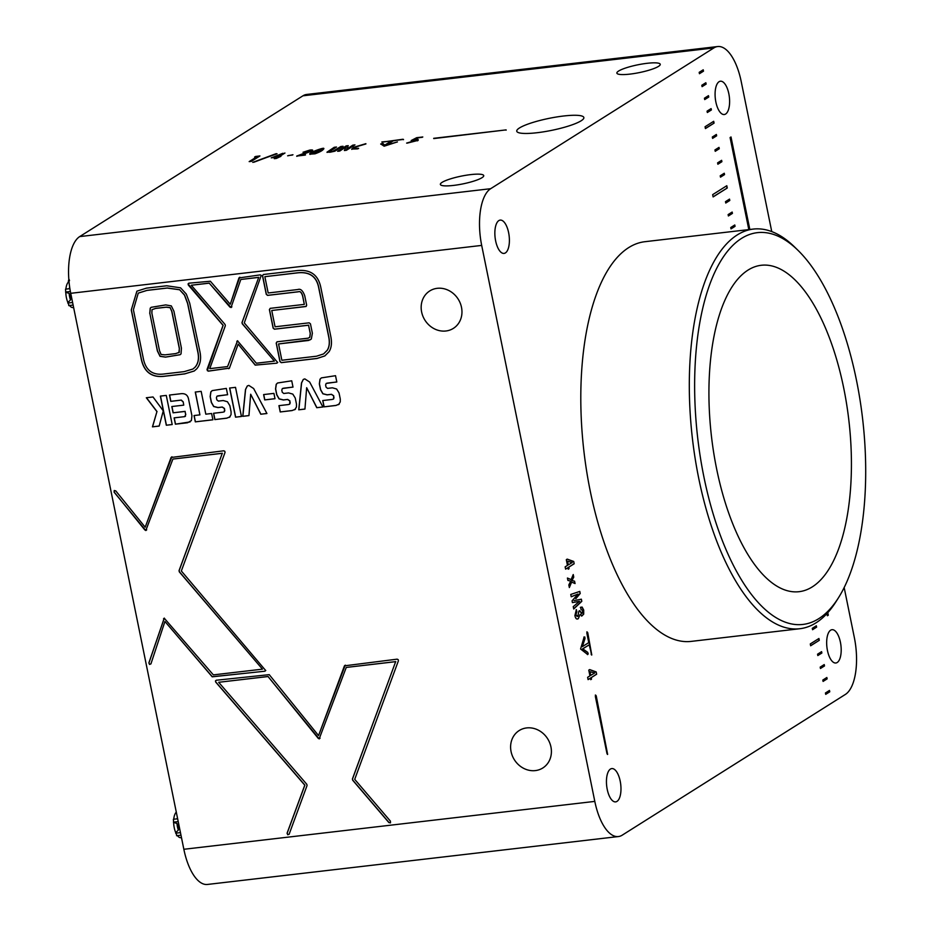 <?xml version="1.0" encoding="UTF-8"?>
<svg xmlns="http://www.w3.org/2000/svg" width="931" height="931" viewBox="0 0 931 931"><rect width="100%" height="100%" fill="white"/><g stroke="black" fill="none" stroke-linecap="round" stroke-linejoin="round"><path stroke-width="1.4" d="M262.495 275.785L263.333 274.517L296.605 270.642C310.128 269.094 318.181 274.645 320.788 287.283L330.819 336.58C332.064 342.759 331.494 347.787 329.085 351.662L324.849 355.921L316.982 358.493L281.267 362.659L279.963 361.635L276.193 343.062L277.019 341.805L308.173 338.174L309.744 337.29L310.232 333.496L308.557 325.233L274.459 329.202L273.155 328.189L269.385 309.616L270.211 308.347L304.309 304.379L302.622 296.058C301.551 292.485 300.108 291.077 298.292 291.81L267.581 295.383L266.278 294.371L262.495 275.785L263.438 274.459M308.173 338.174L309.848 337.231L310.337 333.426L308.557 325.233M160.376 396.106L166.277 395.419L172.2 424.548L166.312 425.234L160.376 396.106M205.809 414.179L211.616 413.504L212.896 419.811L195.312 421.859L194.032 415.552L199.909 414.865L195.266 392.044L201.166 391.357L205.809 414.179M229.62 388.041L235.52 387.354L241.443 416.483L235.543 417.169L229.62 388.041M263.613 394.581L273.923 393.382L275.006 398.712L264.707 399.911L263.613 394.581M304.833 378.894L309.651 382.024L322.917 406.987L316.761 407.697L306.66 387.703L304.937 409.081L298.746 409.803L301.493 382.967L303.285 379.417L304.833 378.894M145.189 527.225L171.071 457.482L223.777 450.802L224.825 451.291L225.034 452.454L181.336 570.982L265.672 670.518L264.858 671.216L212.21 676.814L164.938 621.489L150.927 663.873L149.554 664.443L148.867 662.919L164.228 618.172L213.35 674.882L262.461 669.156L179.299 571.843L179.055 570.61L222.288 453.304L172.898 459.064L145.806 530.542L114.129 492.22L114.187 490.614L115.723 490.835L145.189 527.225L171.851 456.853M265.672 670.518L264.858 671.216L212.315 676.744L164.938 621.489M150.927 663.873L149.554 664.443L148.972 662.86L164.31 618.103M163.53 618.778L164.217 618.172M146.609 529.914L144.899 530.018L114.234 492.15L114.338 490.497M771.752 231.598L741.251 81.719A46.946 19.76 83.4 0 0 717.65 46.55A46.946 19.76 83.4 0 0 713.879 47.923L490.649 188.702A46.946 19.76 83.4 0 0 481.688 245.412L594.804 801.393A46.946 19.76 83.4 0 0 618.405 836.55A46.946 19.76 83.4 0 0 622.176 835.188L845.406 694.41A46.946 19.76 83.4 0 0 854.367 637.688L844.173 587.566M481.688 245.412L70.733 293.312L183.849 849.281L594.804 801.393M421.627 311.978A22.135 19.679 -122.2 0 0 453.374 328.375A22.135 19.679 -122.2 0 0 458.203 299.154A22.135 19.679 -122.2 0 0 429.761 290.938A22.135 19.679 -122.2 0 0 421.627 311.978M511.072 751.585A22.135 19.679 -122.2 0 0 542.808 767.982A22.135 19.679 -122.2 0 0 547.649 738.76A22.135 19.679 -122.2 0 0 519.195 730.544A22.135 19.679 -122.2 0 0 511.072 751.585M390.45 822.795L388.914 822.62L352.674 780.201L352.418 778.979L395.663 661.673L346.262 667.434L319.17 738.9L268.047 676.546L218.68 682.295L306.811 784.298L307.067 785.52L289.122 834.257L287.714 834.77L287.074 833.233L304.774 785.159L215.724 682.109L215.445 680.945L216.26 680.247L269.222 674.649L318.553 735.583L344.435 665.84L397.141 659.16L398.2 659.648L398.398 660.812L354.711 779.34L390.461 821.189L390.322 822.899M289.227 834.188L287.819 834.711L287.179 833.175L304.879 785.101L215.829 682.039L215.445 680.945L216.26 680.247M318.553 735.583L345.215 665.211M319.973 738.271L318.262 738.388L268.047 676.546M289.122 834.257L287.819 834.711M339.187 404.135L335.905 405.474L324.011 406.859L322.731 400.551L332.169 399.446L333.496 399.062L333.996 397.781L333.589 395.815L331.378 394.372L327.118 394.872L322.859 393.79L320.532 389.728L319.333 383.863L320.008 379.196L321.37 377.893L335.532 375.693L336.813 382.001L327.328 383.106L326.153 383.467L325.606 385.027L326.025 387.11L327.549 388.378L332.414 387.808L336.626 389.007L339.024 392.894L340.281 399.05L340.246 401.901L338.547 404.659M295.395 409.233L292.101 410.571L280.219 411.956L278.928 405.648L288.377 404.554L289.692 404.159L290.193 402.89L289.797 400.924L287.574 399.48L283.315 399.969L279.056 398.899L276.728 394.825L275.541 388.972L276.216 384.305L277.566 382.99L291.729 380.802L293.009 387.11L283.536 388.204L282.349 388.564L281.802 390.136L282.233 392.219L283.757 393.487L288.61 392.917L292.823 394.116L295.232 398.002L296.489 404.159L296.442 407.01L294.743 409.756M248.845 385.422L253.651 388.541L266.929 413.515L260.773 414.225L250.672 394.232L248.949 415.61L242.758 416.332L245.493 389.495L247.297 385.946L248.845 385.422M230.004 416.855L226.722 418.194L214.828 419.578L213.548 413.271L222.986 412.177L224.301 411.781L224.802 410.513L224.406 408.546L222.183 407.091L217.935 407.592L213.665 406.521L211.337 402.448L210.15 396.594L210.813 391.928L212.175 390.613L226.338 388.413L227.618 394.721L218.145 395.826L216.958 396.187L216.411 397.758L216.83 399.841L218.366 401.098L223.219 400.539L227.432 401.738L229.841 405.625L231.086 411.781L231.051 414.632L229.363 417.379M183.093 401.924L181.184 400.132L170.757 401.354L169.477 395.047L180.765 393.732C185.129 393.219 187.713 394.988 188.539 399.038L191.937 415.761L191.39 420.591L187.527 422.767L175.4 424.175L174.12 417.868L184.699 416.634L185.676 414.621L185.025 411.432L173.096 412.817L171.816 406.533L183.744 405.136L183.198 401.855L181.289 400.074L170.757 401.354M184.699 416.634L185.781 414.563L185.025 411.432M163.274 410.862L159.178 426.072L152.451 426.852L156.932 411.642L146.33 397.746L153.021 396.967L163.274 410.862M229.515 368.094L208.369 371.097L207.31 370.619L223.161 325.315L188.074 283.897L188.888 283.199L210.359 281.232L230.271 304.262L238.941 277.938L260.214 274.878L261.274 275.367L244.283 322.894L277.636 362.473L276.821 363.171L255.199 365.127L238.161 344.121L229.422 368.152L208.265 371.166L207.008 369.514L223.056 325.373L188.341 285.061L188.074 283.897L188.888 283.199M230.271 304.262L239.744 277.275M277.636 362.473L276.821 363.171L255.303 365.057L238.161 344.121M229.422 368.152L228.723 368.723M131.271 309.976L136.892 291.17L146.481 288.133L166.742 285.782L180.567 287.819L186.293 294.056L189.715 303.169L199.979 351.941C201.399 358.959 200.316 364.603 196.732 368.839L194.23 371.004L184.675 373.913L164.193 376.299C151.567 377.742 143.898 371.9 141.198 358.796L131.271 309.976L136.95 291.135M827.438 650.443A16.77 7.064 83.4 0 0 835.875 663A16.77 7.064 83.4 0 0 840.937 645.532A16.77 7.064 83.4 0 0 831.988 629.693A16.77 7.064 83.4 0 0 827.438 650.443M607.221 789.325A16.77 7.064 83.4 0 0 615.659 801.882A16.77 7.064 83.4 0 0 620.721 784.414A16.77 7.064 83.4 0 0 611.772 768.575A16.77 7.064 83.4 0 0 607.221 789.325M495.629 240.85A16.77 7.064 83.4 0 0 504.067 253.407A16.77 7.064 83.4 0 0 509.141 235.939A16.77 7.064 83.4 0 0 500.18 220.1A16.77 7.064 83.4 0 0 495.629 240.85M715.858 101.968A16.77 7.064 83.4 0 0 724.283 114.525A16.77 7.064 83.4 0 0 729.357 97.057A16.77 7.064 83.4 0 0 720.396 81.218A16.77 7.064 83.4 0 0 715.858 101.968M753.249 229.084L644.741 241.723A201.177 84.698 83.4 0 0 590.161 490.66A201.177 84.698 83.4 0 0 691.314 641.378L799.834 628.728A201.177 84.698 -96.6 0 1 698.669 478.01A201.177 84.698 -96.6 0 1 753.249 229.084A201.177 84.698 -96.6 0 1 794.969 247.367L798.228 250.567A197.151 83.01 83.4 0 0 712.436 277.589A197.151 83.01 83.4 0 0 703.848 476.614A197.151 83.01 83.4 0 0 838.656 597.481A197.151 83.01 83.4 0 0 862.618 418.88A197.151 83.01 83.4 0 0 798.228 250.567M606.977 753.575L595.351 696.435L595.572 695.061L596.236 695.876L607.64 754.401M595.572 695.061L607.396 754.424M596.177 671.926L596.643 674.23L591.22 677.652L591.522 679.153L590.72 679.665L590.405 678.164L588.089 679.63L587.624 677.326L589.94 675.859L588.776 670.145L589.672 669.575L596.177 671.926L596.643 674.23M588.764 642.611L586.867 633.255L587.077 631.881L587.74 632.696L591.779 654.982L589.207 644.811L582.783 648.86L587.798 652.41L587.705 654.551L580.583 649L584.144 637.013L584.819 636.99L584.982 638.596L582.375 646.638L588.764 642.611M587.077 631.881L591.534 655.005M591.779 654.982L591.115 654.167M589.207 644.811L582.538 648.895L587.554 652.433L588.241 653.83L587.705 654.551M584.144 637.013L584.819 636.99L584.738 638.619L582.375 646.638M580.35 607.326L581.863 607.093L583.469 610.073L583.458 614.192L582.236 615.728L580.013 614.588L578.314 618.65C576.685 619.685 575.544 618.65 574.916 615.531L576.37 609.596L576.848 611.935L575.812 614.926L577.953 616.136L578.838 611.178L579.687 610.643L581.945 613.436L582.829 610.608L581.06 609.561L580.595 607.291L582.108 607.059L583.714 610.049L583.702 614.169L581.572 616.066M580.595 607.291L581.863 607.093M580.013 614.588L578.314 618.65L577.348 619.022M576.999 616.485L577.953 616.136M581.142 613.727L581.945 613.436M574.101 600.588L581.375 599.203L581.805 601.31L573.717 608.979L573.24 606.64L579.489 601.298L572.425 602.625L572.065 600.867L578.011 594.048L571.227 596.771L570.761 594.444L579.792 591.406L580.211 593.489L575.963 598.552M572.751 579.21L571.937 580.548L574.567 581.165L575.055 583.551L571.622 582.084L569.353 587.554L568.818 584.924L570.761 581.107L567.91 580.432L567.421 578.035L571.122 579.582L573.228 574.543L573.752 577.139L571.937 580.548M573.705 561.463L574.171 563.767L568.748 567.188L569.05 568.69L568.236 569.202L567.933 567.701L565.617 569.155L565.14 566.863L567.468 565.396L566.304 559.682L567.2 559.112L573.705 561.463L574.171 563.767M829.765 691.803L825.716 694.351L825.436 692.99L829.486 690.43L829.765 691.803L825.692 694.247M827.135 678.874L823.085 681.422L822.806 680.061L826.856 677.5L827.135 678.874L823.062 681.317M824.505 665.944L820.455 668.493L820.176 667.131L824.226 664.571L824.505 665.944L820.432 668.388M821.875 653.015L817.825 655.564L817.546 654.202L821.596 651.642L821.875 653.015L817.802 655.459M819.292 640.319L810.657 645.765L810.284 643.938L818.919 638.491L819.292 640.319L810.633 645.649M816.615 627.157L812.565 629.705L812.286 628.344L816.336 625.783L816.615 627.157L812.542 629.6M735.059 226.338L731.021 228.886L730.742 227.525L734.78 224.976L735.059 226.338L730.998 228.782M732.429 213.408L728.391 215.969L728.112 214.596L732.15 212.047L732.429 213.408L728.368 215.852M729.799 200.479L725.761 203.028L725.482 201.655L729.52 199.106L729.799 200.479L725.738 202.923M727.262 188.004L713.134 196.918L712.669 194.637L726.797 185.723L727.262 188.004L713.111 196.813M724.539 174.609L720.489 177.169L720.222 175.796L724.26 173.247L724.539 174.609L720.478 177.053M721.909 161.691L717.871 164.24L717.592 162.867L721.63 160.318L721.909 161.691L717.848 164.124M719.279 148.751L715.229 151.299L714.95 149.938L719 147.389L719.279 148.751L715.206 151.194M716.649 135.821L712.599 138.382L712.32 137.008L716.37 134.46L716.649 135.821L712.576 138.265M714.065 123.125L705.43 128.571L705.058 126.744L713.693 121.298L714.065 123.125L705.407 128.455M711.389 109.963L707.339 112.511L707.06 111.15L711.109 108.601L711.389 109.963L707.316 112.407M708.759 97.033L704.709 99.582L704.43 98.209L708.479 95.66L708.759 97.033L704.686 99.466M706.129 84.104L702.079 86.653L701.799 85.28L705.849 82.731L706.129 84.104L702.055 86.536M703.499 71.163L699.449 73.712L699.169 72.35L703.219 69.802L703.499 71.163L699.425 73.607M748.815 229.596L730.09 137.555L731.01 136.973L749.827 229.48M827.787 612.679L828.299 615.182L827.38 615.763L826.937 613.61M259.935 155.954L251.382 161.354L249.171 161.61L256.863 156.757L254.594 157.025L255.664 156.455L259.935 155.954M287.644 155.814L292.951 154.732L287.644 155.814M310.139 154.406C306.974 153.534 326.397 146.551 323.604 149.088L323.557 148.832C323.208 150.182 320.369 151.846 315.004 153.813L310.081 154.15C306.927 153.278 326.339 146.295 323.557 148.832L323.627 148.972M346.541 149.286L352.826 145.131L354.967 144.875L346.413 150.275L344.354 150.519L346.123 146.854L339.757 151.055L337.639 151.299L346.192 145.899L348.252 145.667L346.588 149.554L352.826 145.131M382.466 142.082L402.879 139.254L393.254 140.825L386.842 144.875L397.118 142.012L384.142 146.202L380.732 143.933L382.932 143.432L384.747 145.131L391.206 141.07L381.873 141.931M381.931 142.187L403.472 139.406M380.732 143.933L382.978 143.688L384.747 145.131M434.3 138.486L506.115 129.886L433.695 138.323M433.741 138.579L506.115 129.886M442.109 182.348A22.135 3.968 -11.5 0 0 440.363 184.431A22.135 3.968 -11.5 0 0 462.847 183.907A22.135 3.968 -11.5 0 0 483.736 175.61A22.135 3.968 -11.5 0 0 466.035 175.261A22.135 3.968 -11.5 0 0 442.109 182.348M618.626 71.035A22.135 3.968 -11.5 0 0 616.869 73.118A22.135 3.968 -11.5 0 0 639.353 72.595A22.135 3.968 -11.5 0 0 660.242 64.297A22.135 3.968 -11.5 0 0 642.541 63.948A22.135 3.968 -11.5 0 0 618.626 71.035M713.879 47.923L302.924 95.812L79.694 236.59L490.649 188.702M519.463 127.966A34.238 6.133 -11.5 0 0 516.752 131.19A34.238 6.133 -11.5 0 0 551.524 130.387A34.238 6.133 -11.5 0 0 583.853 117.539A34.238 6.133 -11.5 0 0 556.47 117.003A34.238 6.133 -11.5 0 0 519.463 127.966M407.219 143.13L415.075 141.14L413.783 140.116L411.188 140.534L416.681 137.683L422.802 136.973L417.635 138.021L415.296 139.51C418.24 139.196 418.95 139.557 417.437 140.569L406.614 143.095L415.552 140.43M418.217 139.731L417.437 140.569M351.755 149.146L353.512 147.331L365.871 143.677L355.979 146.982L354.35 148.494L358.575 148.285L357.632 148.879L351.72 149.053M333.054 151.206L340.793 146.528L343.039 146.272L334.764 151.218L330.005 152.242L327.014 152.149L334.252 147.296L336.498 147.028L329.551 151.613L333.112 151.474L340.793 146.528M303.937 154.046L300.888 155.128L305.182 155.081L296.733 156.059L309.79 151.09L308.987 150.624L303.017 152.253L309.814 150.077C312.56 149.775 313.316 150.031 312.071 150.845L303.937 154.046M296.78 156.327L309.848 151.357L308.987 150.624M312.653 150.217L312.071 150.845M284.967 153.033L279.544 156.455L280.953 156.292L276.414 158.433L274.261 158.677L276.588 157.223L271.247 157.839L284.967 153.033M276.216 153.638L252.755 162.366L277.066 153.801M70.733 293.312A46.946 19.76 -96.6 0 1 79.694 236.59M302.924 95.812A46.946 19.76 -96.6 0 1 306.695 94.45L717.65 46.55M618.405 836.55L207.45 884.45A46.946 19.76 -96.6 0 1 183.849 849.281M838.656 597.481L836.224 601.345A201.177 84.698 -96.6 0 1 799.834 628.728M716.567 468.584A164.298 69.173 83.4 0 0 799.182 591.674A164.298 69.173 83.4 0 0 848.874 420.475A164.298 69.173 83.4 0 0 761.151 265.288A164.298 69.173 83.4 0 0 716.567 468.584M505.556 129.979L506.161 130.142M412.049 140.372L416.681 137.683M416.739 137.951L422.29 137.299M417.484 140.837C419.008 139.813 418.298 139.464 415.354 139.766L414.563 139.603M415.075 141.14L415.633 140.546M402.937 139.51L403.519 139.673M397.444 141.931L386.842 144.875M380.779 144.189L381.698 143.77M384.806 145.399L391.206 141.07M351.802 149.402L353.559 147.587L365.918 143.944M354.42 148.611L358.621 148.541M352.872 145.387L354.455 145.201M344.517 150.496L345.762 147.331M345.82 147.598L346.123 146.854M338.209 151.229L346.192 145.899M346.239 146.155L348.136 145.946M340.851 146.795L342.515 146.598M327.072 152.44L334.252 147.296M334.31 147.552L335.986 147.354M333.112 151.474L329.551 151.613M318.856 149.647L312.362 153.603L315.283 153.254L319.089 151.229L321.346 149.414L318.856 149.647M312.455 153.708L315.283 153.254M315.33 153.51L321.3 149.565M305.531 154.86L300.888 155.128M309.848 151.357L309.045 150.88L309.848 151.357M303.39 152.3L309.872 150.345C312.618 150.031 313.363 150.287 312.118 151.101M288.587 155.512L292.439 155.058M280.429 156.617L279.544 156.455M274.831 158.619L276.588 157.223M272.189 157.537L282.815 153.289M281.441 154.22L273.958 157.106L277.391 156.711L280.534 154.732M277.391 156.711L273.958 157.106M277.45 156.967L280.592 154.988M282.873 153.545L284.455 153.359M249.741 161.54L256.863 156.757M255.722 156.711L259.423 156.28M253.849 162.238L276.263 153.894M595.328 695.085L595.991 695.911M596.399 674.265L591.22 677.652M590.976 677.687L591.522 679.153M591.278 679.188L590.696 679.56M588.066 679.514L590.405 678.164M589.556 669.657L595.933 671.961M594.7 673.008L589.998 671.682L590.754 675.359L594.7 673.008M590.754 675.359L589.998 671.682M586.833 631.905L587.496 632.731M587.996 653.853L587.461 654.586M583.9 637.037L584.575 637.025M582.236 615.728L581.456 616.078M578.07 618.673L577.232 619.034M576.149 609.735L576.848 611.935M576.603 611.958L575.567 614.96L577.709 616.159M579.466 610.783L581.7 613.471M581.142 599.25L581.805 601.31M581.572 601.345L573.682 608.804M579.152 601.345L572.414 602.613M577.22 594.432L578.011 594.048M576.987 594.467L571.215 596.713M579.559 591.488L580.211 593.489M579.978 593.513L575.719 598.575M571.692 580.572L574.567 581.165M574.322 581.188L574.788 583.434M569.283 587.182L571.622 582.084M567.445 578.174L571.122 579.582M573.054 574.951L573.752 577.139M573.508 577.162L572.507 579.233M573.927 563.79L568.748 567.188M568.504 567.212L569.05 568.69M568.806 568.713L568.213 569.085M565.594 569.05L567.933 567.701M567.084 559.182L573.461 561.486M572.228 562.533L567.526 561.207L568.271 564.884L572.228 562.533M568.271 564.884L567.526 561.207M829.265 690.569L829.521 691.826M826.635 677.64L826.891 678.897M824.005 664.711L824.261 665.968M821.375 651.781L821.631 653.038M818.698 638.631L819.047 640.342M816.115 625.923L816.371 627.18M734.571 225.104L734.827 226.373M731.941 212.187L732.197 213.443M729.299 199.246L729.555 200.502M726.576 185.863L727.018 188.039M724.039 173.387L724.295 174.644M721.409 160.458L721.665 161.715M718.779 147.529L719.035 148.785M716.148 134.599L716.405 135.856M713.472 121.437L713.821 123.148M710.888 108.729L711.144 109.986M708.258 95.8L708.514 97.057M705.628 82.871L705.884 84.127M702.998 69.941L703.254 71.198M730.788 137.113L749.583 229.503M827.589 612.901L828.299 615.182M828.055 615.216L827.356 615.659M215.55 680.887L216.364 680.177M344.54 665.781L345.32 665.153M390.555 822.736L389.018 822.55L352.779 780.143L352.523 778.91L395.663 661.673M395.768 661.604L346.262 667.434M320.078 738.202L319.275 738.842M268.151 676.476L218.68 682.295M171.164 457.412L171.956 456.784M265.777 670.448L264.963 671.146M151.031 663.803L149.658 664.373M222.288 453.304L179.159 570.552L179.404 571.774L262.461 669.156M222.393 453.246L172.898 459.064M146.714 529.844L145.911 530.472M339.291 404.066L336.01 405.404L324.011 406.859M324.116 406.789L322.848 400.539M333.542 399.027L333.694 395.756L331.471 394.302L327.223 394.802L322.964 393.732L320.636 389.658L319.438 383.793L320.113 379.126L321.416 377.858M336.801 381.943L326.199 383.432M322.894 406.928L316.761 407.697M316.866 407.638L306.66 387.703M304.949 409.023L298.746 409.803M298.851 409.733L301.597 382.909L303.343 379.382M295.499 409.175L292.206 410.513L280.219 411.956M280.324 411.898L279.044 405.637M289.692 404.159L289.902 400.854L287.679 399.411L283.42 399.911L279.16 398.829L276.833 394.767L275.646 388.902L276.321 384.235L277.624 382.967M293.009 387.052L282.407 388.541M274.994 398.666L264.707 399.911M264.811 399.853L263.729 394.569M266.906 413.457L260.773 414.225M260.878 414.167L250.672 394.232M248.961 415.552L242.758 416.332M242.863 416.262L245.598 389.426L247.343 385.911M241.432 416.425L235.543 417.169M235.648 417.1L229.736 388.018M230.108 416.785L226.827 418.135L214.828 419.578M214.933 419.52L213.653 413.259M224.348 411.746L224.511 408.476L222.288 407.033L218.04 407.522L213.769 406.451L211.442 402.39L210.255 396.525L210.918 391.858L212.233 390.589M227.606 394.674L216.958 396.187M212.885 419.753L195.312 421.859M195.417 421.79L194.137 415.54M195.382 392.021L199.909 414.865M170.862 401.284L169.593 395.035M190.11 421.918L175.4 424.175M175.505 424.105L174.237 417.856M184.804 416.576L185.49 416.204L184.804 416.576M185.129 411.362L173.096 412.817M173.201 412.747L171.932 406.51M183.198 401.855L183.744 405.136M172.188 424.501L166.312 425.234M166.416 425.176L160.493 396.094M159.189 426.014L152.451 426.852M152.556 426.782L156.932 411.642M157.036 411.583L146.47 397.723M324.907 355.886L317.087 358.423L281.371 362.59L280.068 361.577L276.286 343.004L277.124 341.735M308.277 338.104L309.848 337.231L308.277 338.104M308.661 325.163L274.564 329.132L273.26 328.119L269.49 309.546L270.316 308.277M262.6 275.716L266.382 294.301L267.686 295.325L298.397 291.74C300.213 291.007 301.656 292.427 302.726 296L304.309 304.379M311.326 339.024L308.638 340.455L278.555 343.958L281.86 360.25L316.517 356.212L323.581 353.92L327.223 350.265C329.33 346.879 329.818 342.399 328.69 336.824L318.658 287.539C316.435 276.321 309.243 271.456 297.07 272.923L264.858 276.682L268.175 292.986L297.827 289.529C300.55 288.482 302.866 290.577 304.751 295.814L306.671 305.263L305.845 306.532L271.747 310.5L275.064 326.793L309.162 322.824L310.454 323.837L312.374 333.251L311.326 339.024M310.326 339.78L278.555 343.958M323.639 353.885L327.328 350.207C329.434 346.809 329.923 342.329 328.794 336.766L318.763 287.47C316.54 276.263 309.336 271.387 297.175 272.853L264.858 276.682M306.241 306.392L271.747 310.5M188.178 283.839L188.993 283.129M239.046 277.869L239.849 277.205M277.741 362.403L276.926 363.113M231.784 306.904L229.98 307.149L209.242 283.164L191.297 285.247L225.093 324.5L225.337 325.734L209.731 368.653L227.571 366.581L237.51 340.804L256.374 363.218L274.401 361.123L242.246 323.767L242.002 322.533L258.737 277.391L240.815 279.475L231.004 307.567L209.242 283.164M209.347 283.094L191.297 285.247M237.614 340.734L227.571 366.581M236.823 341.374L237.51 340.804M258.737 277.391L242.095 322.463L242.351 323.697L274.401 361.123M258.83 277.322L240.815 279.475M231.889 306.834L231.109 307.498M194.276 370.969L184.78 373.843L164.298 376.229C151.672 377.672 144.002 371.841 141.303 358.726L131.376 309.907M143.339 358.551C145.655 370.235 152.463 375.391 163.728 374.018L184.21 371.632L192.95 369.013L195.033 367.221C198.21 363.509 199.153 358.493 197.849 352.197L187.585 303.425L184.478 295.115L179.613 289.762L167.208 288.063L146.947 290.414L138.242 293.137L133.401 309.732L143.339 358.551M192.996 368.99L195.033 367.221M195.138 367.163C198.315 363.439 199.257 358.435 197.954 352.127L187.69 303.355L184.582 295.046L179.613 289.762M179.718 289.704L167.312 287.993L147.051 290.356L138.3 293.102M161.098 354.467L165.043 354.851L175.563 353.629L179.276 352.337L179.299 348.403L171.781 311.454L170.14 307.684L166.195 307.195L155.628 308.429L151.997 309.709L151.869 313.177L159.515 350.708L161.098 354.467M178.88 352.698L179.404 348.334L171.886 311.385L170.14 307.684M170.245 307.614L166.3 307.137L155.733 308.37L152.102 309.639M180.137 354.699L165.613 357.062L160.132 356.259L157.479 350.894L149.844 313.351L150.333 308.114L151.241 307.277M149.74 313.421L150.228 308.173L151.194 307.311L165.73 304.914L171.316 305.892L173.911 311.21L181.429 348.147L181.045 353.873L180.09 354.723L165.509 357.132L160.027 356.329L157.374 350.952L149.844 313.351M181.673 838.342L181.394 837.574A13.22 5.563 -96.6 0 1 177.402 835.596M176.739 835.2L175.738 832.64A13.22 5.563 -96.6 0 1 174.26 827.787A13.22 5.563 -96.6 0 1 173.643 822.387L173.375 819.28L177.635 818.78M173.748 819.233A13.22 5.563 -96.6 0 1 176.238 812.239L176.203 811.448M178.217 821.608L173.434 822.166M175.738 832.64L178.345 830.056A10.73 4.515 -96.6 0 1 177.006 823.504A6.308 2.653 -96.6 0 1 178.345 830.056M177.006 823.504L173.643 822.387M180.451 832.617L175.668 833.175M177.193 818.838A10.73 4.515 -96.6 0 1 177.414 817.697M73.828 308.231L73.537 307.463A13.22 5.563 -96.6 0 1 69.546 305.484M68.882 305.089L67.882 302.517A13.22 5.563 -96.6 0 1 66.404 297.664A13.22 5.563 -96.6 0 1 65.798 292.276L65.519 289.157L69.895 288.657M65.892 289.122A13.22 5.563 -96.6 0 1 68.382 282.128L68.347 281.337C68.789 279.114 69.162 278.893 69.488 280.697M68.975 281.267L68.347 281.337M70.384 291.496L65.577 292.055M67.882 302.517L70.488 299.933A10.73 4.515 -96.6 0 1 69.162 293.393A6.308 2.653 -96.6 0 1 70.488 299.933M69.162 293.393L65.798 292.276M72.595 302.494L67.812 303.052M69.336 288.715A10.73 4.515 -96.6 0 1 69.662 287.179M180.975 835.188L176.576 835.701M73.118 305.065L68.719 305.577"/></g></svg>
